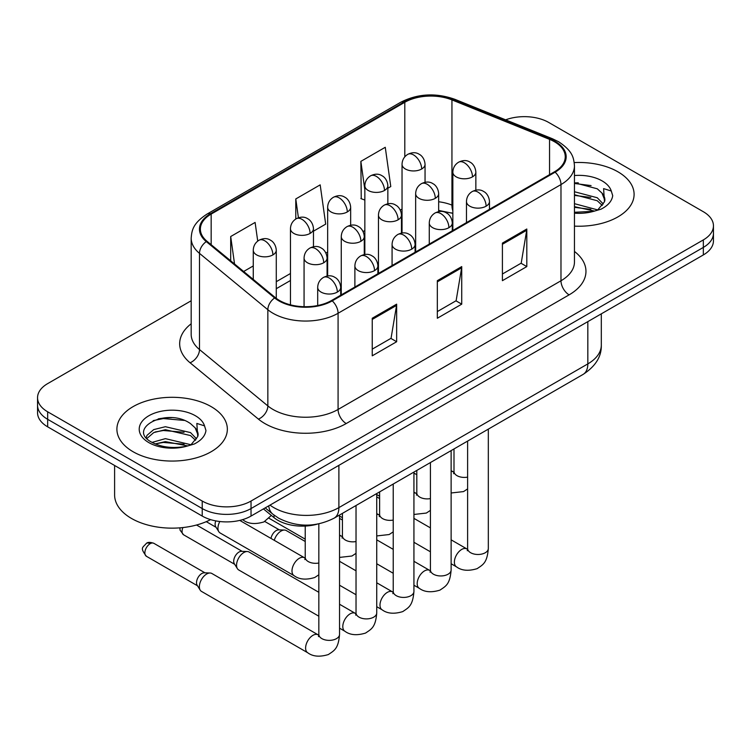 <?xml version="1.0" encoding="UTF-8"?>
<svg xmlns="http://www.w3.org/2000/svg" width="751" height="751" viewBox="0 0 751 751"><rect width="100%" height="100%" fill="white"/><g stroke="black" fill="none" stroke-linecap="round" stroke-linejoin="round"><path stroke-width="1.13" d="M452.844 213.462A46.018 26.567 0 0 0 451.088 212.796M317.232 524.17A34.518 19.93 180 0 1 274.031 517.636L263.441 508.906M617.923 171.801A55.227 31.88 0 0 0 574.233 162.582A55.227 31.88 0 0 1 617.923 171.801A55.227 31.88 0 0 1 634.097 194.349A55.227 31.88 0 0 0 617.923 171.801M211.172 406.638A55.227 31.88 0 0 0 150.989 399.729A55.227 31.88 0 0 0 116.903 429.178A55.227 31.88 0 0 0 133.077 451.726A55.227 31.88 0 0 0 193.26 458.636A55.227 31.88 0 0 0 227.346 429.178A55.227 31.88 0 0 0 211.172 406.638A55.227 31.88 0 0 0 150.989 399.729A55.227 31.88 0 0 0 116.903 429.178A55.227 31.88 0 0 0 133.077 451.726A55.227 31.88 0 0 0 193.26 458.636A55.227 31.88 0 0 0 227.346 429.178A55.227 31.88 0 0 0 211.172 406.638M554.473 141.742A36.818 21.253 180 0 1 565.25 156.771A36.818 21.253 180 0 1 554.473 171.801L331.566 300.494A36.818 21.253 180 0 1 275.382 297.649L207.032 241.296A36.818 21.253 180 0 1 200.376 229.111A36.818 21.253 180 0 1 211.162 214.082L404.798 102.286A36.818 21.253 180 0 1 451.942 99.902L549.554 139.357A36.818 21.253 180 0 1 554.473 141.742M555.12 141.366A37.738 21.788 0 0 0 550.079 138.926L452.477 99.47A37.738 21.788 0 0 0 404.151 101.911L210.505 213.706A37.738 21.788 0 0 0 206.281 241.606L274.631 297.959A37.738 21.788 0 0 0 332.224 300.869L555.12 172.176A37.738 21.788 0 0 0 555.12 141.366M191.176 300.766L47.66 383.62A34.518 19.93 0 0 0 37.55 397.711L37.55 412.74A34.518 19.93 0 0 0 47.66 426.831L202.226 516.068L202.226 508.558A34.518 19.93 0 0 0 251.031 508.558L703.34 247.417A34.518 19.93 0 0 0 713.45 233.326A34.518 19.93 0 0 1 703.34 247.417L251.031 508.558A34.518 19.93 0 0 1 202.226 508.558L47.66 419.321L202.226 508.558L202.226 501.039A34.518 19.93 0 0 0 251.031 501.039L703.34 239.907A34.518 19.93 0 0 0 713.45 225.816A34.518 19.93 0 0 0 703.34 211.726L548.774 122.488A34.518 19.93 0 0 0 505.639 119.841M37.55 405.23A34.518 19.93 0 0 0 47.66 419.321A34.518 19.93 0 0 1 37.55 405.23M372.243 318.246L372.243 355.824L396.65 341.733L396.65 304.155L372.243 318.246M372.243 349.149L391.046 338.297L396.556 305.404A9.2 5.313 -120 0 0 396.65 304.155M390.877 338.401L396.65 341.733M502.41 243.099L502.41 280.677L526.808 266.586L526.808 229.008L502.41 243.099M502.41 274.002L521.203 263.15L526.714 230.257A9.2 5.313 -120 0 0 526.808 229.008M521.034 263.254L526.808 266.586M437.326 280.677L437.326 318.246L461.734 304.155L461.734 266.586L437.326 280.677M437.326 311.581L456.12 300.729L461.63 267.825A9.2 5.313 -120 0 0 461.734 266.586M455.96 300.822L461.734 304.155M574.459 226.126A55.227 31.88 0 0 0 634.097 194.349A55.227 31.88 0 0 1 574.459 226.126M37.55 397.711A34.518 19.93 0 0 0 47.66 411.801L202.226 501.039M387.854 188.229L390.773 186.548L385.263 147.29L360.855 161.381L361.25 198.724M257.724 241.099L255.105 222.437L230.698 236.527L230.698 260.813M313.467 231.177L325.69 224.117L320.179 184.859L295.781 198.949L295.781 219.02M295.781 198.949L298.419 217.781M364.845 200.066L360.855 198.574M360.855 161.381L364.845 189.768M243.643 271.486L253.265 265.938M230.698 236.527L234.547 263.986M171.5 417.65A46.018 26.567 0 0 0 158.236 418.88M578.251 182.812A46.018 26.567 0 0 0 574.459 182.934M202.226 516.068A34.518 19.93 0 0 0 251.031 516.068L703.34 254.936A34.518 19.93 0 0 0 713.45 240.846L713.45 225.816M274.265 540.316A10.354 5.98 -60 0 1 281.071 531.051A10.354 5.98 -60 0 1 284.488 530.056A10.354 5.98 -60 0 1 286.244 530.535L305.225 541.49M271.008 538.439A7.482 4.318 -60 0 1 276.19 530.582A7.482 4.318 -60 0 1 278.659 529.859L284.488 530.056M318.837 616.214L238.696 569.943A10.354 5.98 -60 0 1 237.4 568.667A10.354 5.98 -60 0 1 236.556 565.203A10.354 5.98 -60 0 1 243.878 552.52A10.354 5.98 -60 0 1 247.295 551.525A10.354 5.98 -60 0 1 249.05 552.013L318.837 592.304M237.4 568.667L234.321 563.71A7.482 4.318 -60 0 1 233.711 561.213A7.482 4.318 -60 0 1 238.996 552.051A7.482 4.318 -60 0 1 241.465 551.337L247.295 551.525M199.362 586.672A10.354 5.98 -60 0 1 206.685 573.999A10.354 5.98 -60 0 1 210.102 573.004A10.354 5.98 -60 0 1 211.857 573.482L318.105 634.82A10.354 5.98 -60 0 0 313.383 635.083A10.354 5.98 -60 0 0 312.923 635.337A10.354 5.98 -60 0 0 306.164 644.461A10.354 5.98 -60 0 0 307.75 652.76L201.503 591.413A10.354 5.98 -60 0 1 200.207 590.136A10.354 5.98 -60 0 1 199.362 586.672M200.207 590.136L197.128 585.189A7.482 4.318 -60 0 1 196.518 582.682A7.482 4.318 -60 0 1 201.803 573.529A7.482 4.318 -60 0 1 204.272 572.806L210.102 573.004M574.459 212.28L593.712 211.303L601.025 209.182C608.047 205.577 611.943 201.071 612.713 195.673L611.276 191.017L603.588 188.604L604.489 201.766L604.884 199.982A26.003 15.011 0 0 0 601.945 193.045L597.289 188.801L574.459 182.746M604.489 201.766L598.143 209.426M574.459 203.671L597.543 209.867M574.459 206.656L594.651 211.106M574.459 191.74L597.261 197.748L603.306 204.037M574.459 194.725L597.261 200.733L602.302 205.455M601.945 193.045L604.865 200.339M574.459 183.469L591.084 185.591M574.459 195.401L590.821 197.447M574.459 207.332L590.821 209.369M114.603 465.479L114.603 494.937A57.527 33.213 0 0 0 131.453 518.425A57.527 33.213 0 0 0 210.599 519.626M197.748 436.603L198.133 434.82A26.003 15.011 0 0 0 195.194 427.882L190.538 423.639C166.562 406.676 126.619 428.812 151.28 441.964C161.343 447.418 173.246 448.816 186.971 446.141L194.274 444.01C201.296 440.405 205.192 435.909 205.962 430.511L204.525 425.855L196.837 423.433L197.738 436.603L191.392 444.263M152.049 442.414L165.389 438.64L190.792 444.705M184.07 444.207L163.343 442.433L155.11 443.925L165.389 441.626L187.9 445.934M146.22 437.589L146.999 435.336L153.739 429.6L165.389 426.709L190.519 432.585L196.555 438.875M146.933 438.453L153.739 432.585L165.389 429.694L190.519 435.571L195.551 440.293M195.194 427.882L198.114 435.176M153.157 420.635L163.343 418.57L184.333 420.419M155.081 432.003L163.343 430.501L184.07 432.276M305.197 558.143L304.484 557.768A10.354 5.98 -60 0 0 299.771 558.031A10.354 5.98 -60 0 0 291.989 570.957A10.354 5.98 -60 0 0 294.129 575.698L220.099 532.957A10.354 5.98 -60 0 1 218.804 531.68A10.354 5.98 -60 0 1 217.959 528.216A10.354 5.98 -60 0 1 219.818 521.513M218.804 531.68L215.725 526.733A7.482 4.318 -60 0 1 215.115 524.226A7.482 4.318 -60 0 1 215.772 520.894M274.031 515.12L274.031 517.636M574.459 251.444A57.527 33.213 180 0 1 569.117 294.852L346.211 423.545A11.509 6.646 60 0 1 338.081 409.455L560.978 280.771A46.018 26.567 0 0 0 574.459 261.977L574.459 165.793A46.018 26.567 180 0 1 560.978 184.577A11.509 6.646 -120 0 0 555.12 172.176M346.211 423.545A57.527 33.213 180 0 1 264.868 423.545A57.527 33.213 180 0 1 258.419 419.114L190.069 362.761A57.527 33.213 180 0 1 191.176 323.784M272.998 409.455A46.018 26.567 0 0 0 338.081 409.455L338.081 313.27A46.018 26.567 180 0 1 267.844 309.722L199.494 253.369A46.018 26.567 180 0 1 191.176 238.123L191.176 334.317A46.018 26.567 0 0 0 199.494 349.553L267.844 405.906A46.018 26.567 0 0 0 272.998 409.455M574.459 165.793C573.717 157.879 572.985 151.308 558.594 141.732L552.548 138.804A11.509 5.388 112 0 0 550.079 138.926M552.548 138.804L454.937 99.339C435.88 92.598 417.791 93.575 400.677 102.277A11.509 6.646 60 0 1 404.151 101.911M210.505 213.706A11.509 6.646 -120 0 0 207.032 214.073C193.082 223.225 191.815 230.106 191.176 238.123M206.281 241.606A11.509 7.698 129.5 0 0 199.494 253.369L199.494 349.553A11.509 7.698 -50.5 0 1 190.069 362.761M454.937 99.339A11.509 5.388 112 0 0 452.477 99.47M274.631 297.959A11.509 7.698 129.5 0 0 267.844 309.722L267.844 405.906A11.509 7.698 -50.5 0 1 258.419 419.114M332.224 300.869A11.509 6.646 60 0 1 338.081 313.27L560.978 184.577L560.978 280.771A11.509 6.646 60 0 0 569.117 294.852M251.031 501.039L251.031 516.068M703.34 239.907L703.34 254.936M47.66 411.801L47.66 426.831M211.162 214.082L211.162 244.704M549.554 139.357L549.554 174.636M451.942 99.902L451.942 205.107A36.818 21.253 0 0 0 438.659 201.756M452.844 205.474L451.942 205.107A20.709 9.697 -68 0 0 452.844 210.824M404.798 102.286L404.798 156.828M402.038 209.088L400.311 210.083M364.845 230.557L363.118 231.552M327.652 252.036L325.925 253.031M290.459 273.505L276.274 281.691M402.038 215.781A20.709 11.96 60 0 1 401.466 216.307M437.326 281.86L461.63 267.825M502.41 244.291L526.714 230.257M372.243 319.438L396.556 305.404M270.003 505.123A46.018 26.567 0 0 0 273.815 507.62A46.018 26.567 0 0 0 338.889 507.62L587.826 363.897A46.018 26.567 0 0 0 601.307 345.113C601.635 356.528 595.562 366.3 583.058 374.43L334.129 518.152A23.009 13.283 60 0 0 338.889 507.62L338.889 465.348M587.826 321.625L587.826 363.897A23.009 13.283 60 0 1 583.058 374.43M268.745 505.845A23.009 15.386 129.5 0 0 272.866 514.2L265.206 507.892M486.104 206.196A11.509 6.646 0 0 0 489.474 201.503C488.976 194.631 484.508 191.815 484.01 191.712C480.678 189.365 476.754 189.308 472.219 191.543A11.509 6.646 60 0 1 477.965 192.106A11.509 6.646 -120 0 1 486.104 206.196A11.509 6.646 0 0 1 469.835 206.196A11.509 6.646 0 0 1 466.465 201.503C466.634 197.147 468.558 193.824 472.219 191.543M451.126 563.748L456.524 566.864A10.354 5.98 -60 0 1 454.937 558.566A10.354 5.98 -60 0 1 461.696 549.441A10.354 5.98 -60 0 1 462.156 549.188A10.354 5.98 -60 0 1 466.878 548.925L451.126 539.838M467.282 550.736L467.61 548.502A10.354 5.98 -0 0 0 470.652 552.727A10.354 5.98 -0 0 0 484.817 552.989A10.354 5.98 -0 0 0 488.319 548.502C487.146 563.1 482.94 564.668 477.148 568.648C468.502 571.276 461.621 570.685 456.524 566.864M472.482 176.861A11.509 6.646 0 0 0 475.852 172.167C475.355 165.295 470.886 162.479 470.398 162.376C467.066 160.029 463.132 159.972 458.598 162.207A11.509 6.646 60 0 1 464.353 162.77A11.509 6.646 -120 0 1 472.482 176.861A11.509 6.646 0 0 1 456.214 176.861A11.509 6.646 0 0 1 452.844 172.167C453.022 167.811 454.937 164.488 458.598 162.207M451.126 471.393A10.354 5.98 -60 0 1 453.257 471.872L451.126 470.642M453.66 473.684L453.998 471.45A10.354 5.98 -0 0 0 457.03 475.674A10.354 5.98 -0 0 0 467.61 477.12M421.677 169.003A11.509 6.646 0 0 0 425.047 164.309C424.55 157.428 420.072 154.612 419.584 154.518C416.251 152.171 412.318 152.115 407.784 154.34A11.509 6.646 60 0 1 413.538 154.913A11.509 6.646 -120 0 1 421.677 169.003A11.509 6.646 0 0 1 405.409 169.003A11.509 6.646 0 0 1 402.038 164.309C402.207 159.944 404.122 156.621 407.784 154.34M448.91 227.675A11.509 6.646 0 0 0 452.28 222.981C451.783 216.1 447.314 213.284 446.817 213.19C443.484 210.843 439.56 210.787 435.026 213.012A11.509 6.646 60 0 1 440.771 213.584A11.509 6.646 -120 0 1 448.91 227.675A11.509 6.646 0 0 1 432.642 227.675A11.509 6.646 0 0 1 429.272 222.981C429.441 218.616 431.365 215.293 435.026 213.012M413.932 585.226L419.33 588.333A10.354 5.98 -60 0 1 417.744 580.035A10.354 5.98 -60 0 1 424.503 570.91A10.354 5.98 -60 0 1 424.963 570.666A10.354 5.98 -60 0 1 429.685 570.403L413.932 561.307M430.088 572.215L430.417 569.971A10.354 5.98 -0 0 0 433.458 574.205A10.354 5.98 -0 0 0 447.624 574.459A10.354 5.98 -0 0 0 451.126 569.971C449.952 584.578 445.747 586.137 439.955 590.126C431.309 592.755 424.428 592.154 419.33 588.333M411.717 249.144A11.509 6.646 0 0 0 415.087 244.45C414.59 237.569 410.121 234.763 409.624 234.659C406.291 232.312 402.367 232.256 397.833 234.49A11.509 6.646 60 0 1 403.578 235.054A11.509 6.646 -120 0 1 411.717 249.144A11.509 6.646 0 0 1 395.448 249.144A11.509 6.646 0 0 1 392.078 244.45C392.247 240.085 394.172 236.772 397.833 234.49M376.739 606.695L382.137 609.812A10.354 5.98 -60 0 1 380.55 601.513A10.354 5.98 -60 0 1 387.309 592.389A10.354 5.98 -60 0 1 387.769 592.135A10.354 5.98 -60 0 1 392.491 591.872L376.739 582.785M392.895 593.684L393.224 591.45A10.354 5.98 -0 0 0 396.265 595.674A10.354 5.98 -0 0 0 410.431 595.928A10.354 5.98 -0 0 0 413.932 591.45C412.759 606.048 408.553 607.606 402.761 611.596C394.115 614.224 387.234 613.633 382.137 609.812M374.524 270.623A11.509 6.646 0 0 0 377.894 265.92C377.396 259.048 372.928 256.232 372.43 256.138C369.098 253.791 365.174 253.725 360.64 255.96A11.509 6.646 60 0 1 366.385 256.532A11.509 6.646 -120 0 1 374.524 270.623A11.509 6.646 0 0 1 358.255 270.623A11.509 6.646 0 0 1 354.885 265.92C355.054 261.564 356.978 258.241 360.64 255.96M339.546 628.165L344.944 631.281A10.354 5.98 -60 0 1 343.357 622.983A10.354 5.98 -60 0 1 350.116 613.858A10.354 5.98 -60 0 1 350.576 613.614A10.354 5.98 -60 0 1 355.298 613.351L339.546 604.255M355.702 615.153L356.03 612.919A10.354 5.98 -0 0 0 359.072 617.153A10.354 5.98 -0 0 0 373.238 617.406A10.354 5.98 -0 0 0 376.739 612.919C375.566 627.526 371.36 629.085 365.568 633.065C356.922 635.703 350.041 635.102 344.944 631.281M234.688 564.311L183.601 534.806A7.482 4.318 -60 0 1 182.906 527.559M337.33 292.092A11.509 6.646 0 0 0 340.701 287.398C340.203 280.517 335.735 277.71 335.237 277.607C331.904 275.26 327.98 275.204 323.446 277.438A11.509 6.646 60 0 1 329.191 278.001A11.509 6.646 -120 0 1 337.33 292.092A11.509 6.646 0 0 1 321.062 292.092A11.509 6.646 0 0 1 317.692 287.398C317.861 283.033 319.785 279.719 323.446 277.438M150.144 543.705A7.482 4.318 -60 0 1 153.88 543.33C150.294 542.072 147.806 542.072 146.407 543.33A7.482 4.318 60 0 1 150.144 543.705A7.482 4.318 -60 0 0 145.262 550.295A7.482 4.318 -60 0 0 146.407 556.284L197.494 585.78M318.508 636.632L318.837 634.398A10.354 5.98 -0 0 0 321.879 638.622A10.354 5.98 -0 0 0 336.044 638.876A10.354 5.98 -0 0 0 339.546 634.398C338.372 648.995 334.167 650.554 328.375 654.543C319.729 657.172 312.848 656.581 307.75 652.76M435.289 198.339A11.509 6.646 0 0 0 438.659 193.645C438.162 186.764 433.693 183.948 433.205 183.854C429.872 181.507 425.939 181.451 421.405 183.676A11.509 6.646 60 0 1 427.159 184.248A11.509 6.646 -120 0 1 435.289 198.339A11.509 6.646 0 0 1 419.02 198.339A11.509 6.646 0 0 1 415.65 193.645C415.829 189.28 417.744 185.957 421.405 183.676M413.932 492.863A10.354 5.98 -60 0 1 416.063 493.351L413.932 492.121M416.467 495.153L416.805 492.919A10.354 5.98 -0 0 0 419.837 497.143A10.354 5.98 -0 0 0 430.417 498.589M398.096 219.808A11.509 6.646 0 0 0 401.466 215.115C400.968 208.234 396.5 205.427 396.012 205.323C392.679 202.977 388.746 202.92 384.212 205.154A11.509 6.646 60 0 1 389.966 205.718A11.509 6.646 -120 0 1 398.096 219.808A11.509 6.646 0 0 1 381.827 219.808A11.509 6.646 0 0 1 378.457 215.115C378.635 210.749 380.55 207.436 384.212 205.154M376.739 514.341A10.354 5.98 -60 0 1 378.87 514.82L376.739 513.59M379.274 516.632L379.612 514.397A10.354 5.98 -0 0 0 382.644 518.622A10.354 5.98 -0 0 0 393.224 520.067M360.902 241.287A11.509 6.646 0 0 0 364.273 236.584C363.775 229.712 359.307 226.896 358.818 226.802C355.486 224.455 351.552 224.399 347.018 226.624A11.509 6.646 60 0 1 352.773 227.196A11.509 6.646 -120 0 1 360.902 241.287A11.509 6.646 0 0 1 344.634 241.287A11.509 6.646 0 0 1 341.264 236.584C341.442 232.228 343.357 228.905 347.018 226.624M339.546 535.81A10.354 5.98 -60 0 1 341.677 536.289L339.546 535.069M342.08 538.101L342.418 535.867A10.354 5.98 -0 0 0 345.451 540.091A10.354 5.98 -0 0 0 356.03 541.537M384.484 190.472A11.509 6.646 0 0 0 387.854 185.779C387.356 178.898 382.879 176.091 382.39 175.987C379.058 173.641 375.125 173.584 370.59 175.818A11.509 6.646 60 0 1 376.345 176.382A11.509 6.646 -120 0 1 384.484 190.472A11.509 6.646 0 0 1 368.215 190.472A11.509 6.646 0 0 1 364.845 185.779C365.014 181.423 366.929 178.1 370.59 175.818M347.291 211.951A11.509 6.646 0 0 0 350.661 207.248C350.163 200.376 345.685 197.56 345.197 197.466C341.865 195.119 337.931 195.063 333.397 197.288A11.509 6.646 60 0 1 339.152 197.86A11.509 6.646 -120 0 1 347.291 211.951A11.509 6.646 0 0 1 331.022 211.951A11.509 6.646 0 0 1 327.652 207.248C327.821 202.892 329.736 199.569 333.397 197.288M310.097 233.42A11.509 6.646 0 0 0 313.467 228.726C312.97 221.845 308.492 219.039 308.004 218.935C304.671 216.588 300.738 216.532 296.204 218.766A11.509 6.646 60 0 1 301.958 219.33A11.509 6.646 -120 0 1 310.097 233.42A11.509 6.646 0 0 1 293.829 233.42A11.509 6.646 0 0 1 290.459 228.726C290.628 224.361 292.543 221.047 296.204 218.766M272.904 254.899A11.509 6.646 0 0 0 276.274 250.196C275.777 243.324 271.299 240.508 270.811 240.414C267.478 238.067 263.545 238.001 259.011 240.236A11.509 6.646 60 0 1 264.765 240.808A11.509 6.646 -120 0 1 272.904 254.899A11.509 6.646 0 0 1 256.635 254.899A11.509 6.646 0 0 1 253.265 250.196C253.434 245.84 255.349 242.517 259.011 240.236M271.346 515.421L263.948 521.907C255.293 524.536 248.421 523.945 243.315 520.114A10.354 5.98 -60 0 1 242.657 519.626M611.276 191.017A32.913 19 0 0 0 602.142 180.916A32.913 19 0 0 0 574.459 175.518M574.459 213.171A32.913 19 0 0 0 593.712 211.303M204.525 425.855A32.913 19 0 0 0 195.391 415.744A32.913 19 0 0 0 148.858 415.744A32.913 19 0 0 0 148.858 442.621A32.913 19 0 0 0 186.971 446.141M323.709 262.756A11.509 6.646 0 0 0 327.079 258.062C326.582 251.181 322.113 248.374 321.625 248.271C318.293 245.924 314.359 245.868 309.825 248.102A11.509 6.646 60 0 1 315.58 248.665A11.509 6.646 -120 0 1 323.709 262.756A11.509 6.646 0 0 1 307.441 262.756A11.509 6.646 0 0 1 304.071 258.062C304.249 253.697 306.164 250.383 309.825 248.102M304.887 559.579L305.225 557.336A10.354 5.98 -0 0 0 308.257 561.57A10.354 5.98 -0 0 0 318.837 563.015M400.677 102.277L207.032 214.073M452.844 213.34L438.659 210.411M402.038 216.138L401.466 216.438M364.845 237.56L364.273 237.889M327.652 259.039L327.079 259.367M290.459 280.508L276.274 288.703M334.129 518.152C315.608 527.455 297.096 527.455 278.574 518.152L272.866 514.2M601.307 345.113L601.307 313.843M467.582 549.3L466.878 548.925M488.319 429.131L488.319 548.502M489.474 209.322L489.474 201.503M430.417 551.797L413.932 542.278M467.61 441.081L467.61 548.502M466.465 222.615L466.465 201.503M430.417 527.878L413.932 518.368M379.612 498.542L376.739 496.89M453.97 472.248L453.257 471.872M451.126 492.985L463.536 491.595L467.61 488.91M475.852 190.191L475.852 172.167M453.998 448.948L453.998 471.45M416.805 474.735L413.932 473.083M452.844 230.473L452.844 172.167M425.047 182.333L425.047 164.309M402.038 233.054L402.038 164.309M430.389 570.779L429.685 570.403M451.126 450.6L451.126 569.971M452.28 230.801L452.28 222.981M393.224 573.266L376.739 563.748M430.417 462.56L430.417 569.971M429.272 244.084L429.272 222.981M393.224 549.356L376.739 539.838M342.418 520.021L339.546 518.368M393.195 592.248L392.491 591.872M413.932 472.079L413.932 591.45M415.087 252.27L415.087 244.45M356.03 594.736L339.546 585.226M393.224 484.029L393.224 591.45M392.078 265.554L392.078 244.45M356.03 570.826L339.546 561.307M264.793 521.476L279.363 529.887M356.002 613.717L355.298 613.351M376.739 493.548L376.739 612.919M377.894 273.749L377.894 265.92M356.03 505.507L356.03 612.919M354.885 287.032L354.885 265.92M196.537 525.005L242.169 551.356M183.601 534.806L180.099 530.225L179.874 527.85M318.809 635.196L318.105 634.82M339.546 515.017L339.546 634.398M340.701 295.218L340.701 287.398M318.837 523.86L318.837 634.398M317.692 305.526L317.692 287.398M153.88 543.33L204.976 572.825M146.407 556.284C139.62 547.357 142.681 547.864 146.407 543.33M416.777 493.717L416.063 493.351M413.932 514.463L426.343 513.064L430.417 510.38M438.659 211.669L438.659 193.645M416.805 470.417L416.805 492.919M379.612 496.214L376.739 494.552M415.65 251.951L415.65 193.645M379.584 515.195L378.87 514.82M376.739 535.932L389.149 534.543L393.224 531.858M401.466 233.139L401.466 215.115M379.612 491.896L379.612 514.397M342.418 517.683L339.546 516.031M378.457 273.42L378.457 215.115M342.39 536.665L341.677 536.289M339.546 557.411L351.956 556.012L356.03 553.327M364.273 254.617L364.273 236.584M342.418 513.365L342.418 535.867M305.225 539.162L269.036 518.265M341.264 294.89L341.264 236.584M387.854 203.803L387.854 185.779M364.845 254.523L364.845 185.779M350.661 225.281L350.661 207.248M327.652 275.993L327.652 207.248M313.467 246.75L313.467 228.726M290.459 304.85L290.459 228.726M276.274 298.354L276.274 250.196M243.315 520.114L242.535 519.664M253.265 279.41L253.265 250.196M294.129 575.698C299.236 579.519 306.108 580.119 314.763 577.491L318.837 574.797M304.484 557.768L239.776 520.405M206.281 521.663L216.091 527.324M327.079 276.086L327.079 258.062M305.225 526.057L305.225 557.336M304.071 306.699L304.071 258.062"/></g></svg>
